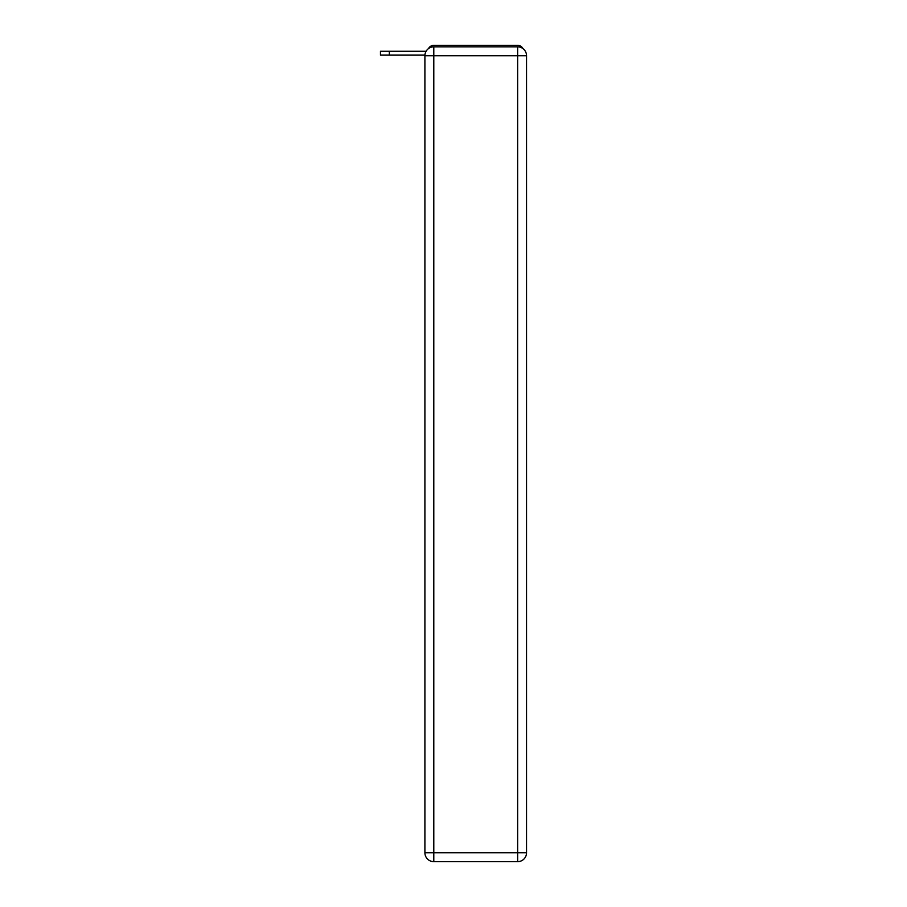 <?xml version="1.0" encoding="UTF-8"?>
<svg xmlns="http://www.w3.org/2000/svg" width="907" height="907" viewBox="0 0 907 907"><rect width="100%" height="100%" fill="white"/><g stroke="black" fill="none" stroke-linecap="round" stroke-linejoin="round"><path stroke-width="1.36" d="M522.92 48.559A5.93 5.93 0 0 0 517.648 45.35L433.795 45.35A5.93 5.93 0 0 0 428.535 48.559M433.795 45.35L452.616 45.35M498.839 45.35L517.648 45.35M424.93 55.123L380.464 55.123L380.464 51.28L426.097 51.28M433.795 46.835L517.648 46.835A8.889 8.889 0 0 1 526.536 55.724L526.536 852.761A8.889 8.889 0 0 1 517.648 861.65L433.795 861.65L433.795 852.761L517.648 852.761L517.648 55.724L433.795 55.724L433.795 852.761L424.907 852.761L424.907 55.724L433.795 55.724L433.795 46.835A8.889 8.889 0 0 0 424.907 55.724A8.889 8.889 0 0 1 433.795 46.835M424.907 852.761A8.889 8.889 0 0 0 433.795 861.65A8.889 8.889 0 0 1 424.907 852.761M517.648 861.65A8.889 8.889 0 0 0 526.536 852.761L517.648 852.761L517.648 861.65M526.536 55.724A8.889 8.889 0 0 0 517.648 46.835L517.648 55.724L526.536 55.724M389.352 51.28L389.352 55.123"/></g></svg>
